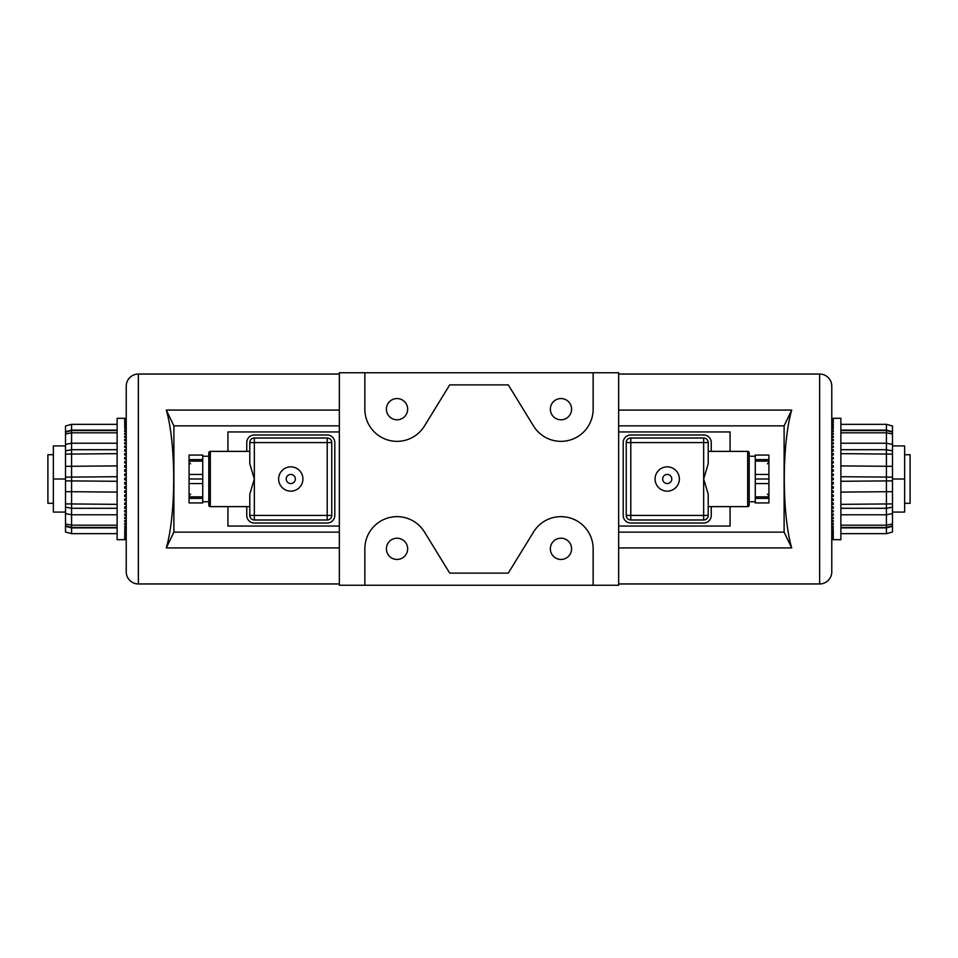 <?xml version="1.0" encoding="UTF-8"?>
<svg xmlns="http://www.w3.org/2000/svg" width="958" height="958" viewBox="0 0 958 958"><rect width="100%" height="100%" fill="white"/><g stroke="black" fill="none" stroke-linecap="round" stroke-linejoin="round"><path stroke-width="1.44" d="M53.361 503.285L47.9 503.285L47.9 454.715L53.361 454.715M904.639 454.715L910.1 454.715L910.1 503.285L904.639 503.285M560.969 441.351A32.177 32.177 0 0 0 593.146 409.174L593.146 372.746L364.854 372.746L364.854 409.174A32.177 32.177 0 0 0 424.454 426.011L449.709 384.888L508.291 384.888L533.546 426.011A32.177 32.177 0 0 0 560.969 441.351M397.031 419.796A10.622 10.622 0 0 1 386.409 409.174A10.622 10.622 0 0 1 397.031 398.552A10.622 10.622 0 0 1 407.653 409.174A10.622 10.622 0 0 1 397.031 419.796M560.969 419.796A10.622 10.622 0 0 1 550.347 409.174A10.622 10.622 0 0 1 560.969 398.552A10.622 10.622 0 0 1 571.591 409.174A10.622 10.622 0 0 1 560.969 419.796M560.969 559.448A10.622 10.622 0 0 1 550.347 548.826A10.622 10.622 0 0 1 560.969 538.204A10.622 10.622 0 0 1 571.591 548.826A10.622 10.622 0 0 1 560.969 559.448M397.031 559.448A10.622 10.622 0 0 1 386.409 548.826A10.622 10.622 0 0 1 397.031 538.204A10.622 10.622 0 0 1 407.653 548.826A10.622 10.622 0 0 1 397.031 559.448M364.854 372.746L339.348 372.746L339.348 410.084L339.348 374.039L138.371 374.039L138.371 583.961L339.348 583.961L339.348 547.916L339.348 585.254L364.854 585.254L364.854 548.826A32.177 32.177 0 0 1 424.454 531.989L449.709 573.112L508.291 573.112L533.546 531.989A32.177 32.177 0 0 1 593.146 548.826L593.146 585.254L364.854 585.254M593.146 585.254L618.652 585.254L618.652 547.916L618.652 583.961L819.629 583.961L819.629 374.039L618.652 374.039L618.652 410.084L618.652 372.746L593.146 372.746M819.629 374.039A12.143 12.143 0 0 1 831.772 386.182L831.772 571.818A12.143 12.143 0 0 1 819.629 583.961M791.703 410.084L618.652 410.084L618.652 547.916L791.703 547.916C781.836 514.278 781.836 443.722 791.703 410.084L784.111 425.867L784.111 532.133L618.652 532.133M784.111 425.867L618.652 425.867M784.111 532.133L791.703 547.916M618.652 526.062L730.068 526.062L730.068 506.626M730.068 451.374L730.068 431.938L618.652 431.938M138.371 583.961A12.143 12.143 0 0 1 126.228 571.818L126.228 386.182A12.143 12.143 0 0 1 138.371 374.039M166.297 547.916L339.348 547.916L339.348 410.084L166.297 410.084C176.164 443.722 176.164 514.278 166.297 547.916L173.889 532.133L173.889 425.867L339.348 425.867M173.889 532.133L339.348 532.133M173.889 425.867L166.297 410.084M339.348 431.938L227.932 431.938L227.932 451.374M227.932 506.626L227.932 526.062L339.348 526.062M703.663 519.99L703.663 515.428L708.213 515.428L708.213 506.626L747.683 506.626A1.521 1.521 0 0 0 749.192 505.106L749.192 452.894A1.521 1.521 0 0 0 747.683 451.374L708.213 451.374L708.213 442.572L708.213 463.804L703.663 479L703.663 442.572L630.795 442.572L630.795 515.428L703.663 515.428L703.663 479L708.213 494.196L708.213 515.428A4.55 4.55 0 0 1 703.663 519.99L630.795 519.99A4.55 4.55 0 0 1 626.245 515.428L626.245 442.572A4.55 4.55 0 0 1 630.795 438.01L703.663 438.01A4.55 4.55 0 0 1 708.213 442.572L703.663 442.572L703.663 438.01L630.795 438.01L630.795 442.572L626.245 442.572L626.245 515.428L630.795 515.428L630.795 519.99M755.263 456.236L749.192 456.236M755.263 501.764L749.192 501.764M768.927 459.624L755.263 459.624L755.263 455.074L768.927 455.074L768.927 479L755.263 479L755.263 502.926L768.927 502.926L768.927 498.376L755.263 498.376M755.263 459.624L755.263 479M667.223 483.55A4.55 4.55 0 0 0 671.786 479A4.55 4.55 0 0 0 667.223 474.45A4.55 4.55 0 0 0 662.673 479A4.55 4.55 0 0 0 667.223 483.55M667.223 491.143A12.143 12.143 0 0 0 679.366 479A12.143 12.143 0 0 0 667.223 466.857A12.143 12.143 0 0 0 655.08 479A12.143 12.143 0 0 0 667.223 491.143M711.243 451.374L711.243 442.572A7.592 7.592 0 0 0 703.663 434.98L630.795 434.98A7.592 7.592 0 0 0 623.203 442.572L623.203 515.428A7.592 7.592 0 0 0 630.795 523.02L703.663 523.02A7.592 7.592 0 0 0 711.243 515.428L711.243 506.626M768.927 461.145L755.263 461.145M768.927 474.45L755.263 474.45M768.927 479L768.927 483.55L755.263 483.55M768.927 483.55L768.927 496.855L755.263 496.855M768.927 496.855L768.927 498.376M254.337 438.01L254.337 442.572L249.787 442.572L249.787 451.374L210.317 451.374A1.521 1.521 0 0 0 208.808 452.894L208.808 505.106A1.521 1.521 0 0 0 210.317 506.626L249.787 506.626L249.787 515.428L249.787 494.196L254.337 479L254.337 515.428L327.205 515.428L327.205 442.572L254.337 442.572L254.337 479L249.787 463.804L249.787 442.572A4.55 4.55 0 0 1 254.337 438.01L327.205 438.01A4.55 4.55 0 0 1 331.755 442.572L331.755 515.428A4.55 4.55 0 0 1 327.205 519.99L254.337 519.99A4.55 4.55 0 0 1 249.787 515.428L254.337 515.428L254.337 519.99L327.205 519.99L327.205 515.428L331.755 515.428M202.737 501.764L208.808 501.764M202.737 456.236L208.808 456.236M189.073 498.376L202.737 498.376L202.737 502.926L189.073 502.926L189.073 479L202.737 479L202.737 455.074L189.073 455.074L189.073 459.624L202.737 459.624M202.737 498.376L202.737 479M290.777 474.45A4.55 4.55 0 0 0 286.214 479A4.55 4.55 0 0 0 290.777 483.55A4.55 4.55 0 0 0 295.327 479A4.55 4.55 0 0 0 290.777 474.45M290.777 466.857A12.143 12.143 0 0 0 278.634 479A12.143 12.143 0 0 0 290.777 491.143A12.143 12.143 0 0 0 302.92 479A12.143 12.143 0 0 0 290.777 466.857M246.757 506.626L246.757 515.428A7.592 7.592 0 0 0 254.337 523.02L327.205 523.02A7.592 7.592 0 0 0 334.797 515.428L334.797 442.572A7.592 7.592 0 0 0 327.205 434.98L254.337 434.98A7.592 7.592 0 0 0 246.757 442.572L246.757 451.374M189.073 496.855L202.737 496.855M189.073 483.55L202.737 483.55M189.073 479L189.073 474.45L202.737 474.45M189.073 474.45L189.073 461.145L202.737 461.145M189.073 461.145L189.073 459.624M124.708 539.701L117.115 539.713L117.115 418.287L126.228 418.347M124.708 539.653L126.228 539.653M124.708 539.462L126.228 539.462M124.708 539.306L126.228 539.306M124.708 538.923L126.228 538.923M124.708 538.659L126.228 538.659M124.708 538.097L126.228 538.097M124.708 537.725L126.228 537.725M124.708 536.971L126.228 536.971M124.708 536.504L126.228 536.504M124.708 535.582L126.228 535.582M124.708 535.007L126.228 535.007M124.708 533.905L124.708 533.235L124.708 533.905L126.228 533.905M124.708 533.235L126.228 533.235M124.708 531.953L124.708 531.199L124.708 531.953L126.228 531.953M124.708 531.199L126.228 531.199M124.708 529.762L124.708 528.912L124.708 529.762L126.228 529.762M124.708 528.912L126.228 528.912M124.708 527.307L124.708 526.373L124.708 527.307L126.228 527.307M124.708 526.373L126.228 526.373M124.708 524.625L124.708 523.607L124.708 524.625L126.228 524.625M124.708 523.607L126.228 523.607M124.708 521.727L124.708 520.625L124.708 521.727L126.228 521.727M124.708 520.625L126.228 520.625M124.708 518.613L124.708 517.44L124.708 518.613L126.228 518.613M124.708 517.44L126.228 517.44M124.708 515.296L124.708 514.075L124.708 515.296L126.228 515.296M124.708 514.075L126.228 514.075M124.708 511.811L124.708 510.53L124.708 511.811L126.228 511.811M124.708 510.53L126.228 510.53M124.708 508.171L126.228 508.171L126.228 506.83L124.708 506.83L124.708 508.171L124.708 506.83M124.708 504.387L126.228 504.387L126.228 502.998L124.708 502.998L124.708 504.387L124.708 502.998M124.708 500.483L124.708 499.046L124.708 500.483L126.228 500.483M124.708 499.046L126.228 499.046M124.708 496.46L124.708 495.011L124.708 496.46L126.228 496.46M124.708 495.011L126.228 495.011M124.708 492.364L124.708 490.879L124.708 492.364L126.228 492.364M124.708 490.879L126.228 490.879M124.708 488.197L124.708 486.7L124.708 488.197L126.228 488.197M124.708 486.7L126.228 486.7M126.228 482.473L124.708 482.473L124.708 483.994L126.228 483.994M126.228 478.246L124.708 478.246L124.708 479.754L126.228 479.754M126.228 474.006L124.708 474.006L124.708 475.527L126.228 475.527M124.708 471.3L124.708 469.803L124.708 471.3L126.228 471.3M124.708 469.803L126.228 469.803M124.708 467.121L124.708 465.636L124.708 467.121L126.228 467.121M124.708 465.636L126.228 465.636M124.708 462.989L124.708 461.54L124.708 462.989L126.228 462.989M124.708 461.54L126.228 461.54M124.708 458.954L126.228 458.954L126.228 457.517L124.708 457.517L124.708 458.954L124.708 457.517M124.708 455.002L126.228 455.002L126.228 453.613L124.708 453.613L124.708 455.002L124.708 453.613M124.708 451.17L124.708 449.829L124.708 451.17L126.228 451.17M124.708 449.829L126.228 449.829M124.708 447.47L124.708 446.189L124.708 447.47L126.228 447.47M124.708 446.189L126.228 446.189M124.708 443.925L124.708 442.704L124.708 443.925L126.228 443.925M124.708 442.704L126.228 442.704L126.228 440.56L124.708 440.56L124.708 439.387L124.708 440.56M124.708 439.387L126.228 439.387M124.708 437.375L124.708 436.273L124.708 437.375L126.228 437.375M124.708 436.273L126.228 436.273M124.708 434.393L124.708 433.375L124.708 434.393L126.228 434.393M124.708 433.375L126.228 433.375M124.708 431.627L124.708 430.693L124.708 431.627L126.228 431.627M124.708 430.693L126.228 430.693M124.708 429.088L124.708 428.238L124.708 429.088L126.228 429.088M124.708 428.238L126.228 428.238M124.708 426.801L124.708 426.047L124.708 426.801L126.228 426.801M124.708 426.047L126.228 426.047M124.708 424.765L124.708 424.095L124.708 424.765L126.228 424.765M124.708 424.095L126.228 424.095M124.708 422.993L126.228 422.993M124.708 422.418L126.228 422.418M124.708 421.496L126.228 421.496M124.708 421.029L126.228 421.029M124.708 420.275L126.228 420.275M124.708 419.903L126.228 419.903M124.708 419.341L126.228 419.341M124.708 419.077L126.228 419.077M124.708 418.694L126.228 418.694M124.708 418.538L126.228 418.538M71.575 424.358L71.575 533.642L65.503 532.025L65.503 425.975L71.575 424.358L117.115 424.358M65.503 466.33L117.115 465.899M65.503 477.132L117.115 476.725M65.503 480.868L117.115 481.275M117.115 492.101L65.503 491.67M124.708 478.449L126.228 478.449M126.228 479.551L124.708 479.551M124.708 475.527L126.228 475.384M126.228 482.616L124.708 482.473M65.503 454.104L117.115 453.649M65.503 503.896L117.115 504.351M65.503 444.404L71.575 443.219L117.115 443.219M65.503 450.871L71.575 449.709L117.115 449.709M65.503 434.022L71.575 432.812L117.115 432.812M65.503 431.735L71.575 430.118L117.115 430.118M65.503 432.154L71.575 430.537L117.115 430.537M65.503 526.265L71.575 527.882L117.115 527.882M71.575 533.642L117.115 533.642M65.503 525.846L71.575 527.463L117.115 527.463M65.503 513.596L71.575 514.781L117.115 514.781M65.503 523.978L71.575 525.188L117.115 525.188M65.503 507.129L71.575 508.291L117.115 508.291M65.503 512.087L53.361 512.087L53.361 479L65.503 479M53.361 479L53.361 445.913L65.503 445.913M833.292 418.299L840.885 418.287L840.885 539.713L831.772 539.653M833.292 418.347L831.772 418.347M833.292 418.538L831.772 418.538M833.292 418.694L831.772 418.694M833.292 419.077L831.772 419.077M833.292 419.341L831.772 419.341M833.292 419.903L831.772 419.903M833.292 420.275L831.772 420.275M833.292 421.029L831.772 421.029L833.292 421.496M833.292 422.418L831.772 422.418M833.292 422.993L831.772 422.993M833.292 424.095L833.292 424.765L833.292 424.095L831.772 424.095M833.292 424.765L831.772 424.765M833.292 426.047L833.292 426.801L833.292 426.047L831.772 426.047M833.292 426.801L831.772 426.801M833.292 428.238L833.292 429.088L833.292 428.238L831.772 428.238M833.292 429.088L831.772 429.088M833.292 430.693L833.292 431.627L833.292 430.693L831.772 430.693M833.292 431.627L831.772 431.627M833.292 433.375L833.292 434.393L833.292 433.375L831.772 433.375M833.292 434.393L831.772 434.393M833.292 436.273L833.292 437.375L833.292 436.273L831.772 436.273M833.292 437.375L831.772 437.375M833.292 439.387L833.292 440.56L833.292 439.387L831.772 439.387M833.292 440.56L831.772 440.56M833.292 442.704L833.292 443.925L833.292 442.704L831.772 442.704M833.292 443.925L831.772 443.925M833.292 446.189L833.292 447.47L833.292 446.189L831.772 446.189M833.292 447.47L831.772 447.47M833.292 449.829L833.292 451.17L833.292 449.829L831.772 449.829M833.292 451.17L831.772 451.17M833.292 453.613L833.292 455.002L833.292 453.613L831.772 453.613M833.292 455.002L831.772 455.002M833.292 457.517L833.292 458.954L833.292 457.517L831.772 457.517M833.292 458.954L831.772 458.954M833.292 461.54L833.292 462.989L833.292 461.54L831.772 461.54M833.292 462.989L831.772 462.989M833.292 465.636L833.292 467.121L833.292 465.636L831.772 465.636M833.292 467.121L831.772 467.121M833.292 469.803L833.292 471.3L833.292 469.803L831.772 469.803M833.292 471.3L831.772 471.3M831.772 475.527L833.292 475.527L833.292 474.006L831.772 474.006M831.772 479.754L833.292 479.754L833.292 478.246L831.772 478.246M831.772 483.994L833.292 483.994L833.292 482.473L831.772 482.473M833.292 486.7L833.292 488.197L833.292 486.7L831.772 486.7M833.292 488.197L831.772 488.197M833.292 490.879L833.292 492.364L833.292 490.879L831.772 490.879M833.292 492.364L831.772 492.364M833.292 495.011L833.292 496.46L833.292 495.011L831.772 495.011M833.292 496.46L831.772 496.46M833.292 499.046L833.292 500.483L833.292 499.046L831.772 499.046M833.292 500.483L831.772 500.483M833.292 502.998L833.292 504.387L833.292 502.998L831.772 502.998M833.292 504.387L831.772 504.387M833.292 506.83L833.292 508.171L833.292 506.83L831.772 506.83M833.292 508.171L831.772 508.171M833.292 510.53L833.292 511.811L833.292 510.53L831.772 510.53M833.292 511.811L831.772 511.811M833.292 514.075L833.292 515.296L833.292 514.075L831.772 514.075M833.292 515.296L831.772 515.296M833.292 517.44L833.292 518.613L833.292 517.44L831.772 517.44M833.292 518.613L831.772 518.613M833.292 520.625L833.292 521.727L833.292 520.625L831.772 520.625M833.292 521.727L831.772 521.727M833.292 523.607L833.292 524.625L833.292 523.607L831.772 523.607M833.292 524.625L831.772 524.625M833.292 526.373L833.292 527.307L833.292 526.373L831.772 526.373M833.292 527.307L831.772 527.307M833.292 528.912L833.292 529.762L833.292 528.912L831.772 528.912M833.292 529.762L831.772 529.762M833.292 531.199L833.292 531.953L833.292 531.199L831.772 531.199M833.292 531.953L831.772 531.953M833.292 533.235L833.292 533.905L833.292 533.235L831.772 533.235M833.292 533.905L831.772 533.905M833.292 535.007L831.772 535.007M833.292 535.582L831.772 535.582M833.292 536.504L831.772 536.504M833.292 536.971L831.772 536.971M833.292 537.725L831.772 537.725M833.292 538.097L831.772 538.097M833.292 538.659L831.772 538.659M833.292 538.923L831.772 538.923M833.292 539.306L831.772 539.306M833.292 539.462L831.772 539.462M886.425 533.642L886.425 424.358L892.497 425.975L892.497 532.025L886.425 533.642L840.885 533.642M892.497 491.67L840.885 492.101M892.497 480.868L840.885 481.275M892.497 477.132L840.885 476.725M840.885 465.899L892.497 466.33M833.292 479.551L831.772 479.551M831.772 478.449L833.292 478.449M833.292 482.473L831.772 482.616M831.772 475.384L833.292 475.527M892.497 503.896L840.885 504.351M892.497 454.104L840.885 453.649M892.497 513.596L886.425 514.781L840.885 514.781M892.497 507.129L886.425 508.291L840.885 508.291M892.497 523.978L886.425 525.188L840.885 525.188M892.497 526.265L886.425 527.882L840.885 527.882M892.497 525.846L886.425 527.463L840.885 527.463M892.497 431.735L886.425 430.118L840.885 430.118M886.425 424.358L840.885 424.358M892.497 432.154L886.425 430.537L840.885 430.537M892.497 444.404L886.425 443.219L840.885 443.219M892.497 434.022L886.425 432.812L840.885 432.812M892.497 450.871L886.425 449.709L840.885 449.709M892.497 445.913L904.639 445.913L904.639 479L892.497 479M904.639 479L904.639 512.087L892.497 512.087M747.683 506.626L747.683 451.374M210.317 451.374L210.317 506.626M331.755 442.572L327.205 442.572L327.205 438.01M767.418 463.816L768.927 462.307M767.418 494.184L768.927 495.693M190.582 494.184L189.073 495.693M190.582 463.816L189.073 462.307"/></g></svg>
